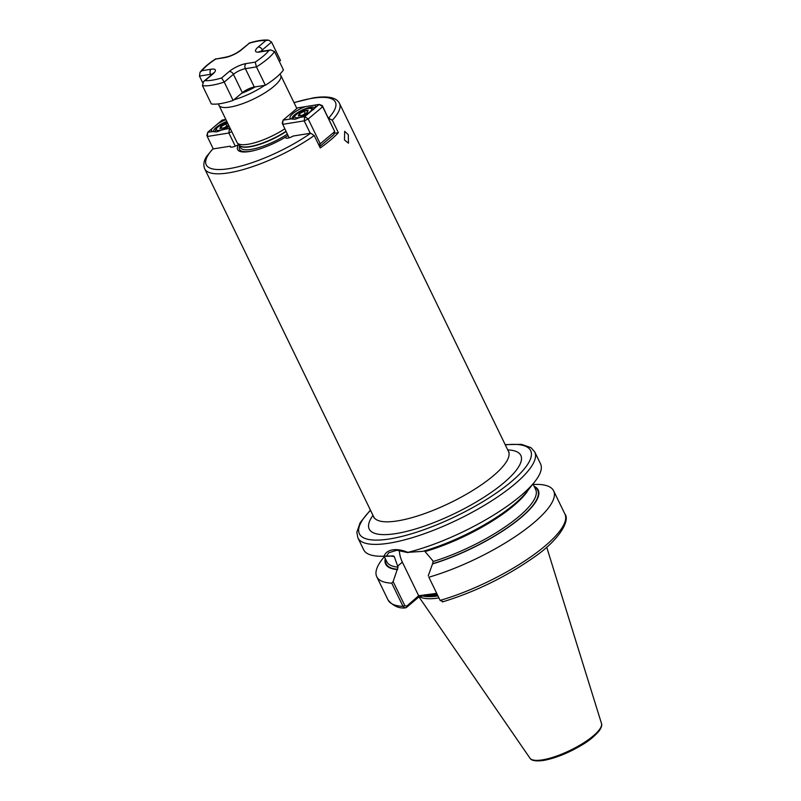 <?xml version="1.0" encoding="UTF-8"?>
<svg xmlns="http://www.w3.org/2000/svg" width="801" height="801" viewBox="0 0 801 801"><rect width="100%" height="100%" fill="white"/><g stroke="black" fill="none" stroke-linecap="round" stroke-linejoin="round"><path stroke-width="1.2" d="M344.47 139.955L348.485 143.199L348.285 134.688L344.68 131.314L344.47 139.955M284.755 128.841A34.333 9.512 154.1 0 1 247.99 144.28A34.333 9.512 154.1 0 1 237.426 143.069A34.333 9.512 154.1 0 1 237.016 142.458L218.963 105.281A34.333 9.512 154.1 0 1 218.863 105.061L218.433 103.91M279.98 74.022L280.61 75.074A34.333 9.512 154.1 0 1 280.73 75.284A34.333 9.512 154.1 0 1 264.941 92.806A34.333 9.512 154.1 0 1 229.937 107.114A34.333 9.512 154.1 0 1 218.963 105.281M419.354 596.555A69.597 19.284 -25.9 0 0 438.898 597.926M534.778 452.004A98.313 27.234 -25.9 0 1 489.571 502.157A98.313 27.234 -25.9 0 1 389.326 543.138A98.313 27.234 -25.9 0 1 357.897 537.892L363.664 549.756A98.313 27.234 -25.9 0 0 381.416 556.254A98.313 27.234 -25.9 0 0 384.049 556.194C385.361 552.73 388.205 550.627 392.6 549.876C397.146 549.186 402.232 550.017 407.859 552.36A98.313 27.234 -25.9 0 0 534.668 481.842A98.313 27.234 -25.9 0 0 540.545 463.869L534.778 452.004L531.003 447.669L521.441 444.355L505.171 444.615M328.32 117.987L332.325 120.25L338.352 132.666A74.904 20.756 -25.9 0 1 320.25 147.965L314.222 135.549L310.688 133.216L293.246 136.02A6.238 1.732 154.1 0 1 285.667 137.822A6.238 1.732 154.1 0 1 285.927 136.831L288.04 135.599M285.927 136.831A36.896 10.223 154.1 0 1 254.087 150.568A36.896 10.223 154.1 0 1 249.411 151.529A36.896 10.223 154.1 0 1 238.648 144.45A6.238 1.732 -25.9 0 1 230.227 146.753A6.238 1.732 -25.9 0 1 230.257 146.172L212.826 148.976A71.79 19.885 -25.9 0 0 229.176 168.631A71.79 19.885 -25.9 0 0 310.688 133.216M314.222 135.549A74.904 20.756 154.1 0 1 228.675 172.856A74.904 20.756 154.1 0 1 204.726 168.861C203.144 164.916 203.794 160.731 206.668 156.295L212.826 148.976M437.096 594.222L419.484 596.445L406.417 607.498L405.086 607.919L403.033 606.377L391.759 583.178L393.121 581.576L398.037 567.148L394.222 556.455L393.101 555.914L384.049 556.194M384.34 556.615L382.638 558.758A98.313 27.234 -25.9 0 0 376.76 576.74A98.313 27.234 -25.9 0 0 391.759 583.178M385.261 558.517A84.796 23.489 -25.9 0 0 397.416 569.571M391.379 556.204A82.713 22.919 -25.9 0 0 394.222 556.455L393.101 555.914M407.859 552.36L422.848 551.338A84.796 23.489 -25.9 0 0 526.587 492.024L534.668 481.842M428.865 577.201L440.21 600.56L428.865 577.201A98.313 27.234 -25.9 0 0 518.678 534.267A98.313 27.234 -25.9 0 0 553.641 490.843A98.313 27.234 -25.9 0 0 538.743 484.415L533.176 484.425M442.432 601.941C474.683 592.059 504.71 577.501 532.515 558.277C560.55 539.373 570.182 519.749 564.905 514.052A98.313 27.234 -25.9 0 1 529.942 557.466A98.313 27.234 -25.9 0 1 440.129 600.4L443.003 601.601M424.45 550.878L432.66 560.55L433.121 561.501L432.51 563.924A84.796 23.489 -25.9 0 0 515.363 522.142A84.796 23.489 -25.9 0 0 534.067 486.257M432.51 563.924L428.215 575.919M393.121 581.576L404.785 605.586L406.598 606.217L418.673 595.744L436.675 593.351M399.439 550.377A25.121 16.35 -130.2 0 0 402.362 562.152L418.673 595.744M408.069 552.66L396.895 550.247L388.775 552.75L386.402 556.154M406.598 606.217L406.417 607.498M418.893 595.824L419.484 596.445M426.502 595.313L424.941 594.732M230.708 147.094L230.257 146.172M334.217 133.326L338.352 132.666M255.199 62.128A39.95 11.064 -25.9 0 0 263.329 56.11A39.95 11.064 -25.9 0 0 268.956 50.503L270.668 49.922L274.553 51.604L283.464 69.947A43.695 12.105 154.1 0 1 276.425 77.276A43.695 12.105 154.1 0 1 265.361 85.246L254.297 87.029A9.362 2.593 -25.9 0 0 242.333 92.676L233.141 100.435A43.695 12.105 154.1 0 1 211.354 103.95L202.443 85.607L203.604 81.502L205.036 80.641A39.95 11.064 -25.9 0 0 221.597 77.967L229.236 71.509A13.106 3.635 154.1 0 1 245.997 63.609L255.199 62.128L256.46 66.904L265.361 85.246M212.235 74.193A9.362 2.593 -25.9 0 0 210.523 74.303L199.459 76.085L202.643 82.633M274.553 51.604A43.695 12.105 154.1 0 1 267.524 58.934A43.695 12.105 154.1 0 1 256.46 66.904L245.396 68.686A9.362 2.593 -25.9 0 0 233.421 74.323L224.24 82.092L233.141 100.435M268.956 50.503L259.744 51.985A13.106 3.635 154.1 0 1 258.192 47.029L265.842 40.571L268.615 40.17L271.569 42.083L280.48 60.425L279.319 61.407M202.443 85.607A43.695 12.105 154.1 0 0 224.24 82.092L221.597 77.967M265.842 40.571A39.95 11.064 -25.9 0 0 249.271 43.244L240.791 50.083C236.115 53.637 231.139 55.99 225.852 57.141L215.669 59.084A39.95 11.064 -25.9 0 0 201.922 70.708L211.124 69.226A13.106 3.635 154.1 0 1 212.676 74.183L205.036 80.641M199.459 76.085L200.03 72.3L201.922 70.708M229.216 126.408A14.048 3.895 154.1 0 1 221.487 130.052L216.871 131.835L212.505 131.504A14.048 3.895 154.1 0 1 212.265 128.45L207.759 132.265L212.726 131.574M226.793 121.412A12.486 3.454 -25.9 0 0 216.18 127.409A12.486 3.454 -25.9 0 0 213.667 131.464A12.486 3.454 -25.9 0 0 214.007 131.855M221.487 130.052L230.087 128.19M225.842 119.449L222.237 120.03L217.722 123.845A14.048 3.895 154.1 0 1 225.942 119.659M235.274 146.183L228.876 133.006L207.259 136.49L213.286 148.906M230.858 129.782L229.376 128.781L228.876 133.006L231.769 131.644M207.259 136.49L207.759 132.265L206.888 135.319L207.259 136.49M212.265 128.45L217.722 123.845M228.625 125.176L223.879 127.86L219.854 128.51L220.736 126.388L225.642 123.614L227.704 123.284M227.884 123.664L225.722 124.015L221.116 126.618L220.365 128.43M226.793 126.218L225.642 123.614M221.877 128.18L220.736 126.388M307.254 112.45L302.337 115.224L298.312 115.875L299.194 113.742L304.1 110.979L308.135 110.328L307.254 112.45M300.335 115.544L299.574 113.972L298.823 115.785M305.251 113.582L304.18 111.379L299.194 113.742M307.944 110.768L304.1 110.979M314.673 108.215A12.486 3.454 -25.9 0 0 314.583 107.915A12.486 3.454 -25.9 0 0 310.588 107.244A12.486 3.454 -25.9 0 0 294.638 114.773A12.486 3.454 -25.9 0 0 292.125 118.818A12.486 3.454 -25.9 0 0 292.465 119.219M299.954 117.417L304.7 116.646L309.206 112.841A14.048 3.895 154.1 0 1 299.954 117.417L295.339 119.199L290.963 118.858A14.048 3.895 154.1 0 1 292.886 113.602A14.048 3.895 154.1 0 1 305.441 106.623L314.433 105.171A14.048 3.895 154.1 0 1 315.284 107.154A14.048 3.895 154.1 0 1 314.663 108.225L319.178 104.41L314.433 105.171M291.194 118.928L283.083 120.13L282.212 123.184L289.111 137.812M305.441 106.623L297.561 107.895L283.083 120.13L282.583 124.355L304.2 120.881L310.227 133.286M322.302 105.582L319.178 104.41L322.663 106.753L322.302 105.582L334.718 131.574L322.663 106.753L308.185 118.999L320.24 143.82L334.718 131.574L333.847 134.628L319.619 146.653M319.499 146.413L320.24 143.82L318.608 144.581M304.7 116.646L304.2 120.881L308.185 118.999L304.7 116.646M314.663 108.225L309.206 112.841M287.329 134.137A33.462 9.272 154.1 0 1 251.184 149.386A33.462 9.272 154.1 0 1 240.48 147.604L239.319 145.211M254.628 150.428A35.134 9.732 154.1 0 1 250.703 151.219A35.134 9.732 154.1 0 1 239.679 145.942M286.077 131.564A33.462 9.272 154.1 0 1 249.932 146.813A33.462 9.272 154.1 0 1 239.349 145.241M285.947 131.294A33.502 9.282 154.1 0 1 249.772 146.563A33.502 9.282 154.1 0 1 239.469 145.371L237.426 143.069M507.744 449.902A84.275 23.349 154.1 0 1 496.81 488.37A84.275 23.349 154.1 0 1 396.165 533.556A84.275 23.349 154.1 0 1 372.976 515.343M373.977 517.846L373.717 516.875A74.904 20.756 -25.9 0 0 397.666 520.87A74.904 20.756 -25.9 0 0 474.042 489.651A74.904 20.756 -25.9 0 0 508.485 451.434L339.494 103.419A74.904 20.756 154.1 0 1 332.325 120.25M370.533 510.327A95.199 26.373 -25.9 0 0 389.827 538.903A95.199 26.373 -25.9 0 0 509.266 483.393A95.199 26.373 -25.9 0 0 505.301 444.885M423.629 595.774A68.966 19.104 -25.9 0 0 437.706 595.463M424.2 595.684A68.966 19.104 -25.9 0 0 437.606 595.263M422.517 595.954A69.036 19.124 -25.9 0 0 437.917 595.914M601.471 723.413C602.212 724.935 601.521 727.328 599.398 730.582C594.672 736.199 588.825 741.025 581.826 745.06C568.239 753.11 555.453 758.247 543.478 760.459C535.789 761.441 531.273 760.67 529.942 758.147A39.79 11.024 -25.9 0 0 542.437 759.869A39.79 11.024 -25.9 0 0 582.337 743.698A39.79 11.024 -25.9 0 0 601.471 723.413L546.703 547.163M328.78 117.917A71.79 19.885 -25.9 0 0 312.43 98.263A71.79 19.885 -25.9 0 0 294.057 102.738M405.086 607.919C398.688 608.53 393.001 605.866 388.024 599.939A98.313 27.234 -25.9 0 0 403.033 606.377L404.785 605.586M385.571 559.148A84.275 23.349 -25.9 0 0 397.737 569.301M384.16 556.244L386.873 561.831A82.713 22.919 -25.9 0 0 398.037 567.148M432.83 563.644A84.275 23.349 -25.9 0 0 514.262 522.763A84.275 23.349 -25.9 0 0 534.377 486.898M433.121 561.501A82.713 22.919 -25.9 0 0 535.679 489.571L532.965 483.984M425.501 551.418A82.713 22.919 -25.9 0 0 528.44 489.691M241.512 93.367A30.658 8.491 -25.9 0 0 255.289 86.868M264.68 85.357A33.762 9.352 154.1 0 1 233.962 99.755M397.576 566.207L402.362 562.152M211.124 69.226A3.745 2.643 -99.2 0 0 210.523 74.303L210.993 75.264M229.236 71.509A3.745 2.433 -130.2 0 1 233.421 74.323L242.333 92.676M245.997 63.609A3.745 2.643 -99.2 0 0 245.396 68.686L254.297 87.029M271.569 42.083L262.388 49.852A9.362 2.593 -25.9 0 0 260.816 51.514M258.192 47.029A3.745 2.433 49.8 0 1 262.388 49.852L263.018 51.154M249.271 43.244L241.632 49.702A13.106 3.635 154.1 0 1 224.881 57.602L215.669 59.084M259.744 51.985A3.745 2.643 -99.2 0 1 260.725 51.524L259.123 51.624L259.764 51.965M203.664 81.452L211.824 74.553A3.745 2.433 49.8 0 1 212.676 74.183M241.632 49.702A3.745 2.433 -130.2 0 0 240.791 50.083M224.881 57.602A3.745 2.643 -99.2 0 1 225.852 57.141M227.063 121.972A9.362 2.593 -25.9 0 0 217.241 127.719A9.362 2.593 -25.9 0 0 219.334 130.323A9.362 2.593 -25.9 0 0 229.146 126.258M297.792 117.687A9.362 2.593 -25.9 0 0 309.757 112.04A9.362 2.593 -25.9 0 0 308.655 108.505A9.362 2.593 -25.9 0 0 296.68 114.153A9.362 2.593 -25.9 0 0 297.792 117.687M509.096 452.245L508.485 451.434M357.897 537.892L356.835 532.244L360.14 522.683L370.402 510.057M529.942 758.147L418.963 596.895M339.494 103.419C337.521 99.444 332.125 94.989 313.241 97.872L293.987 102.598M373.717 516.875L204.726 168.861M388.024 599.939L376.76 576.74M564.905 514.052L553.641 490.843M389.877 556.224L381.416 556.254M296.851 108.495L280.73 75.284M270.668 49.922L260.725 51.524M211.824 74.553L213.376 72.941L213.246 73.672M268.615 40.17L267.314 40.05C262.418 39.82 256.32 40.851 249.031 43.114M200.03 72.3C203.364 67.955 208.63 63.449 215.829 58.773M227.033 121.902L221.036 124.726L217.101 127.639L215.419 130.243L215.589 131.855M313.702 109.677C313.672 108.556 312.12 108.095 309.056 108.315C298.403 110.318 290.783 119.289 294.047 119.219"/></g></svg>
